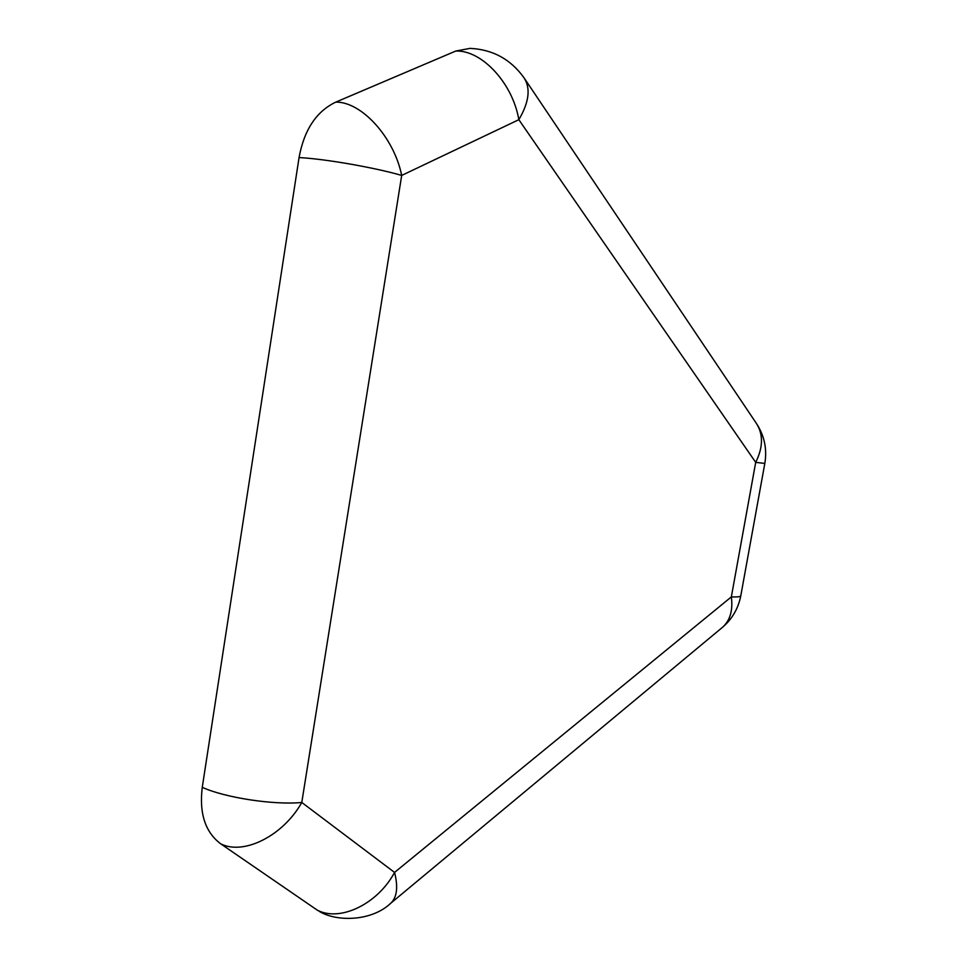 <?xml version="1.0" encoding="UTF-8"?>
<svg xmlns="http://www.w3.org/2000/svg" width="967" height="967" viewBox="0 0 967 967"><rect width="100%" height="100%" fill="white"/><g stroke="black" fill="none" stroke-linecap="round" stroke-linejoin="round"><path stroke-width="1.45" d="M220.669 843.792C243.563 855.614 283.15 835.814 301.789 802.465L401.692 175.426L518.832 119.69C529.154 102.164 530.847 88.154 523.921 77.674C510.649 59.217 492.674 49.45 470.022 48.374L455.759 51.046L335.779 102.115C316.366 111.41 304.121 129.904 299.057 157.585L202.26 787.331C199.105 813.344 205.246 832.164 220.669 843.792L317.309 910.165L323.014 913.211M335.779 102.115C361.634 101.656 394.016 137.399 401.692 175.426C374.87 167.581 324.199 158.757 299.057 157.585M764.824 463.411L740.782 595.817C740.492 596.76 737.35 597.122 731.342 596.905L755.698 462.371L764.824 463.411C767.254 448.809 764.341 435.319 756.085 422.954C763.386 433.978 763.265 447.117 755.698 462.371L518.832 119.69C512.752 83.331 481.808 49.909 455.759 51.046M721.43 628.199L722.953 626.93C730.254 620.028 733.046 610.02 731.342 596.905L394.548 872.427C398.223 886.812 397.05 897.001 391.006 903.009L389.713 904.085M317.309 910.165C340.033 922.119 377.686 904.06 394.548 872.427L301.789 802.465C274.205 805.221 225.13 797.787 202.26 787.331M756.085 422.954L523.933 77.674M319.473 911.518C337.302 922.143 372.138 921.273 391.006 903.009L722.953 626.93C732.418 618.614 738.353 608.243 740.782 595.817"/></g></svg>
